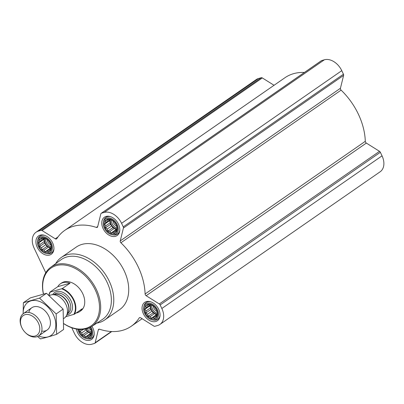 <?xml version="1.0" encoding="UTF-8"?>
<svg xmlns="http://www.w3.org/2000/svg" width="404" height="404" viewBox="0 0 404 404"><rect width="100%" height="100%" fill="white"/><g stroke="black" fill="none" stroke-linecap="round" stroke-linejoin="round"><path stroke-width="0.61" d="M71.771 327.77L74.402 333.335A15.645 10.903 -124.7 0 0 91.779 344.218L94.526 343.435A1.692 1.177 -124.7 0 0 94.778 343.319A1.692 1.177 -124.7 0 0 95.142 342.759L98.318 329.871A1.692 1.177 -124.7 0 1 98.682 329.31A1.692 1.177 -124.7 0 1 99.601 329.225A58.343 40.673 -124.7 0 0 131.224 326.27A58.343 40.673 -124.7 0 0 139.183 317.978A1.692 1.177 -124.7 0 1 139.415 317.736A1.692 1.177 -124.7 0 1 140.698 317.827L153.868 326.073A1.692 1.177 -124.7 0 0 154.899 326.281L157.646 325.498A15.645 10.903 -124.7 0 0 159.964 324.407A15.645 10.903 -124.7 0 0 161.837 308.489L160.161 304.934A1.692 1.177 -124.7 0 0 159.312 303.965L146.147 295.718A1.692 1.177 -124.7 0 1 145.102 293.966A58.343 40.673 -124.7 0 0 120.902 242.774A1.692 1.177 -124.7 0 1 120.24 240.915L123.417 228.023A1.692 1.177 -124.7 0 0 123.255 226.861L121.574 223.306A15.645 10.903 -124.7 0 0 104.197 212.428L101.449 213.206A1.692 1.177 -124.7 0 0 101.202 213.327A1.692 1.177 -124.7 0 0 100.833 213.883L97.657 226.775A1.692 1.177 -124.7 0 1 97.293 227.331A1.692 1.177 -124.7 0 1 96.374 227.417A58.343 40.673 -124.7 0 0 64.751 230.371A58.343 40.673 -124.7 0 0 56.792 238.668A1.692 1.177 -124.7 0 1 56.56 238.905A1.692 1.177 -124.7 0 1 55.277 238.814L42.107 230.573A1.692 1.177 -124.7 0 0 41.077 230.366L38.33 231.144A15.645 10.903 -124.7 0 0 36.012 232.234A15.645 10.903 -124.7 0 0 34.138 248.157L45.768 272.761M274.053 85.284L262.307 77.927A1.692 1.177 -124.7 0 0 261.272 77.719L258.525 78.502A15.645 10.903 -124.7 0 0 256.207 79.593L36.012 232.234M304.409 72.457A58.343 40.673 -124.7 0 0 284.946 77.73L64.751 230.371M120.24 240.915L340.436 88.269L343.612 75.381A1.692 1.177 -124.7 0 0 343.451 74.22L341.769 70.665A15.645 10.903 -124.7 0 0 324.397 59.782L321.65 60.565A1.692 1.177 -124.7 0 0 321.397 60.681L101.202 213.327M340.436 88.269A1.692 1.177 -124.7 0 0 341.102 90.132A58.343 40.673 -124.7 0 1 365.297 141.324A1.692 1.177 -124.7 0 0 366.342 143.077L379.513 151.323A1.692 1.177 -124.7 0 1 380.356 152.293L382.038 155.843A15.645 10.903 -124.7 0 1 380.164 171.766L159.964 324.407M107.903 231.088L107.297 229.028L105.54 227.811L105.772 225.801L104.616 224.124L105.697 222.644L105.378 221.013L107.095 220.412L107.631 219.316L109.595 219.705L110.767 219.483L113.938 221.473L116.307 224.75L117.231 228.437L116.7 229.533L116.468 231.542L115.297 231.765L114.216 233.244L112.797 232.477L111.08 233.073L109.873 231.472L107.903 231.088L112.756 227.725L114.443 228.305L115.928 229.714L116.721 229.487M114.246 233.684A8.201 5.717 55.3 0 1 104.166 224.109A8.201 5.717 55.3 0 1 113.958 221.326A8.201 5.717 55.3 0 1 114.246 233.684M148.172 316.266L147.561 314.211L145.804 312.989L146.036 310.979L144.879 309.302L145.96 307.828L145.647 306.197L147.364 305.596L147.894 304.495L149.859 304.884L151.03 304.666L154.207 306.651L156.57 309.929L157.494 313.615L156.964 314.716L156.732 316.726L155.56 316.943L154.48 318.423L153.066 317.655L151.343 318.256L150.137 316.655L148.172 316.266L153.02 312.908L154.712 313.484L156.197 314.893L156.989 314.671M154.51 318.867A8.201 5.717 55.3 0 1 144.43 309.287A8.201 5.717 55.3 0 1 154.222 306.505A8.201 5.717 55.3 0 1 154.51 318.867M89.89 327.533L90.703 328.649L91.627 332.335L91.092 333.431L90.86 335.446L89.693 335.663L88.612 337.143L87.193 336.375L85.476 336.976L84.264 335.37L82.3 334.987L81.694 332.931L79.936 331.709L80.027 329.477M90.142 327.402A8.201 5.717 55.3 0 1 88.643 337.582A8.201 5.717 55.3 0 1 78.709 329.381M42.036 249.803L41.43 247.748L39.668 246.526L39.9 244.516L38.744 242.839L39.829 241.365L39.511 239.734L41.228 239.133L41.764 238.037L43.728 238.421L44.895 238.203L48.071 240.193L50.439 243.466L51.364 247.152L50.828 248.253L50.596 250.263L49.429 250.485L48.344 251.96L46.93 251.192L45.213 251.793L44.001 250.192L42.036 249.803L46.884 246.445L48.576 247.021L50.061 248.43L50.854 248.208M48.379 252.404A8.201 5.717 55.3 0 1 38.294 242.824A8.201 5.717 55.3 0 1 48.091 240.042A8.201 5.717 55.3 0 1 48.379 252.404M91.925 326.351A11.161 7.782 55.3 0 1 91.546 339.446A11.161 7.782 55.3 0 1 89.89 340.224A11.161 7.782 55.3 0 1 76.371 329.043M155.757 321.503A11.161 7.782 55.3 0 1 143.96 314.888A11.161 7.782 55.3 0 1 144.698 302.379A11.161 7.782 55.3 0 1 157.449 307.121A11.161 7.782 55.3 0 1 157.414 320.726A11.161 7.782 55.3 0 1 155.757 321.503M115.493 236.32A11.161 7.782 55.3 0 1 103.697 229.704A11.161 7.782 55.3 0 1 104.429 217.201A11.161 7.782 55.3 0 1 117.185 221.937A11.161 7.782 55.3 0 1 117.15 235.542A11.161 7.782 55.3 0 1 115.493 236.32M49.626 255.04A11.161 7.782 55.3 0 1 37.83 248.425A11.161 7.782 55.3 0 1 38.562 235.916A11.161 7.782 55.3 0 1 51.318 240.658A11.161 7.782 55.3 0 1 51.278 254.262A11.161 7.782 55.3 0 1 49.626 255.04M55.661 263.661A38.052 26.528 55.3 0 1 61.368 257.409L76.311 247.051A38.052 26.528 55.3 0 1 119.791 263.211A38.052 26.528 55.3 0 1 119.665 309.59L104.722 319.953A38.052 26.528 55.3 0 1 99.076 322.604A38.052 26.528 55.3 0 1 96.864 323.104M43.486 294.031A35.173 24.523 55.3 0 1 61.519 264.867A35.173 24.523 55.3 0 1 96.728 293.329A35.173 24.523 55.3 0 1 85.911 328.326A35.173 24.523 55.3 0 1 63.847 323.649M48.96 295.289A16.574 11.554 55.3 0 1 50.273 292.057L62.302 288.557L70.074 283.169A16.912 11.792 -124.7 0 0 60.358 283.83L61.453 283.073A16.912 11.792 55.3 0 1 80.775 290.254A16.912 11.792 55.3 0 1 80.719 310.868L79.623 311.625A16.912 11.792 -124.7 0 0 82.189 308.797L74.417 314.186L65.761 316.726M43.415 294.046A36.017 25.109 55.3 0 1 50.717 267.271A36.017 25.109 55.3 0 1 92.223 282.32A36.017 25.109 55.3 0 1 91.753 326.467A36.017 25.109 55.3 0 1 86.764 328.735A36.017 25.109 55.3 0 1 63.847 323.73M50.717 267.271L60.984 259.777A36.33 25.326 55.3 0 1 102.843 274.957A36.33 25.326 55.3 0 1 102.369 319.483L91.753 326.467M61.368 257.409A38.052 26.528 55.3 0 1 104.843 273.569A38.052 26.528 55.3 0 1 104.722 319.953M48.828 253.353A9.267 6.459 55.3 0 1 46.309 253.459A9.267 6.459 55.3 0 1 37.572 240.855A9.267 6.459 55.3 0 1 49.192 240.097A9.267 6.459 55.3 0 1 48.828 253.353M53.934 248.682A10.145 7.075 55.3 0 1 51.596 252.808A10.145 7.075 55.3 0 1 50.096 253.515A10.145 7.075 55.3 0 1 47.339 253.631L46.309 253.459M37.572 240.855L37.769 239.83A10.145 7.075 55.3 0 1 40.036 236.128A10.145 7.075 55.3 0 1 44.718 235.386M90.799 327.048A9.267 6.459 55.3 0 1 89.092 338.532A9.267 6.459 55.3 0 1 86.572 338.643A9.267 6.459 55.3 0 1 77.871 329.285M94.203 333.866A10.145 7.075 55.3 0 1 91.865 337.986A10.145 7.075 55.3 0 1 90.36 338.693A10.145 7.075 55.3 0 1 87.602 338.815L86.572 338.643M154.959 319.816A9.267 6.459 55.3 0 1 152.444 319.923A9.267 6.459 55.3 0 1 143.703 307.318A9.267 6.459 55.3 0 1 155.328 306.56A9.267 6.459 55.3 0 1 154.959 319.816M160.07 315.145A10.145 7.075 55.3 0 1 157.732 319.271A10.145 7.075 55.3 0 1 156.227 319.978A10.145 7.075 55.3 0 1 153.469 320.094L152.444 319.923M143.703 307.318L143.905 306.293A10.145 7.075 55.3 0 1 146.172 302.591A10.145 7.075 55.3 0 1 150.854 301.849M114.696 234.633A9.267 6.459 55.3 0 1 112.176 234.739A9.267 6.459 55.3 0 1 103.439 222.134A9.267 6.459 55.3 0 1 115.064 221.377A9.267 6.459 55.3 0 1 114.696 234.633M119.806 229.967A10.145 7.075 55.3 0 1 117.468 234.088A10.145 7.075 55.3 0 1 115.963 234.795A10.145 7.075 55.3 0 1 113.206 234.911L112.176 234.739M103.439 222.134L103.641 221.114A10.145 7.075 55.3 0 1 105.904 217.413A10.145 7.075 55.3 0 1 110.585 216.67M46.93 251.192L50.808 248.505M49.429 250.485L50.687 249.611M41.228 239.133L42.602 238.183M39.829 241.365L44.218 238.32M38.744 242.839L43.592 239.481L44.475 241.345L44.516 243.168L46.005 244.577L46.884 246.445M44.339 238.294L43.592 239.481M39.9 244.516L44.475 241.345M39.668 246.526L44.516 243.168M41.43 247.748L46.005 244.577M44.001 250.192L48.576 247.021M45.213 251.793L50.061 248.43M44.607 238.249A6.762 4.717 -124.7 0 0 51.076 247.768M50.732 244.935A5.621 3.919 55.3 0 1 47.096 239.638M51.303 246.915A6.762 4.717 55.3 0 1 45.445 238.557M87.193 336.375L91.077 333.684M89.693 335.663L90.956 334.79M80.169 329.699L80.462 329.492M79.936 331.709L83.275 329.396M81.694 332.931L86.269 329.76L87.148 331.623L88.84 332.204L90.324 333.613L91.117 333.386M85.517 329.048L86.269 329.76M82.3 334.987L87.148 331.623M84.264 335.37L88.84 332.204M85.476 336.976L90.324 333.613M85.936 328.952A6.762 4.717 -124.7 0 0 91.344 332.952M153.066 317.655L156.944 314.969M155.56 316.943L156.823 316.069M147.364 305.596L148.733 304.641M145.96 307.828L150.354 304.783M144.879 309.302L149.727 305.944L150.611 307.808L150.652 309.631L152.136 311.04L153.02 312.908M150.47 304.757L149.727 305.944M146.036 310.979L150.611 307.808M145.804 312.989L150.652 309.631M147.561 314.211L152.136 311.04M150.137 316.655L154.712 313.484M151.343 318.256L156.197 314.893M150.737 304.712A6.762 4.717 -124.7 0 0 157.212 314.231M112.797 232.477L116.68 229.785M115.297 231.765L116.559 230.891M107.095 220.412L108.469 219.463M105.697 222.644L110.09 219.599M104.616 224.124L109.464 220.761L110.343 222.629L110.388 224.447L111.873 225.861L112.756 227.725M110.206 219.579L109.464 220.761M105.772 225.801L110.343 222.629M105.54 227.811L110.388 224.447M107.297 229.028L111.873 225.861M109.873 231.472L114.443 228.305M111.08 233.073L115.928 229.714M110.474 219.529A6.762 4.717 -124.7 0 0 116.948 229.053M90.996 330.113A5.621 3.919 55.3 0 1 88.734 328.053M91.567 332.098A6.762 4.717 55.3 0 1 87.158 328.619M156.868 311.398A5.621 3.919 55.3 0 1 153.227 306.101M157.434 313.378A6.762 4.717 55.3 0 1 151.581 305.02M116.599 226.215A5.621 3.919 55.3 0 1 112.963 220.922M117.17 228.194A6.762 4.717 55.3 0 1 111.312 219.842M61.645 288.825A16.574 11.554 55.3 0 1 73.442 300.01A16.574 11.554 55.3 0 1 73.76 314.453M62.302 288.557A16.912 11.792 55.3 0 1 74.417 314.186M48.844 295.193A16.912 11.792 55.3 0 1 50.02 292.047L50.273 292.057M76.073 313.039A16.912 11.792 -124.7 0 0 77.119 312.807A16.912 11.792 -124.7 0 0 79.623 311.625M50.02 292.047L57.792 286.658L70.074 283.169M60.358 283.83A16.912 11.792 -124.7 0 0 57.792 286.658M35.178 336.032A11.974 8.348 55.3 0 1 25.053 332.275A11.974 8.348 55.3 0 1 21.877 327.689A11.974 8.348 55.3 0 1 25.099 314.681A11.974 8.348 55.3 0 1 38.39 323.018A11.974 8.348 55.3 0 1 35.178 336.032M21.877 327.689L21.715 327.356A13.529 9.433 55.3 0 1 23.346 313.605A13.529 9.433 55.3 0 1 38.804 319.347A13.529 9.433 55.3 0 1 38.759 335.84A13.529 9.433 55.3 0 1 36.754 336.784A13.529 9.433 55.3 0 1 25.311 332.537L25.053 332.275M49.349 295.607A13.529 9.433 55.3 0 1 52.091 294.743A13.529 9.433 55.3 0 1 64.307 301.672A13.529 9.433 55.3 0 1 66.508 315.539A13.529 9.433 55.3 0 1 64.261 318.16L63.837 318.458M23.381 302.717L30.335 297.894L46.49 293.304L63.115 309.1L63.59 329.487L56.641 334.31L56.166 313.923L39.536 298.127L23.381 302.717L23.134 313.756M37.527 336.512L40.486 338.9C45.147 337.84 50.535 336.31 56.641 334.31M63.115 309.1L56.166 313.923M46.49 293.304L39.536 298.127M41.738 331.113A13.529 9.433 -124.7 0 0 48.834 316.231A13.529 9.433 -124.7 0 0 48.828 316.216A13.529 9.433 -124.7 0 0 45.243 311.05A13.529 9.433 -124.7 0 0 28.815 312.474M38.602 335.946A20.21 14.089 -124.7 0 0 53.52 332.977A20.21 14.089 -124.7 0 0 53.434 314.908A20.21 14.089 -124.7 0 0 34.694 300.43A20.21 14.089 -124.7 0 0 23.195 313.711M95.142 342.759L111.353 331.522M98.318 329.871L99.334 329.164M139.183 317.978L139.718 317.605M161.837 308.489L382.038 155.843M160.161 304.934L380.356 152.293M159.312 303.965L379.513 151.323M146.147 295.718L366.342 143.077M145.102 293.966L365.297 141.324M120.902 242.774L341.102 90.132M123.417 228.023L343.612 75.381M123.255 226.861L343.451 74.22M121.574 223.306L341.769 70.665M104.197 212.428L324.397 59.782M101.449 213.206L321.65 60.565M96.374 227.417L97.733 226.477M55.277 238.814L57.989 236.936M42.107 230.573L262.307 77.927M41.077 230.366L261.272 77.719M38.33 231.144L258.525 78.502M52.656 294.683A13.019 9.08 55.3 0 1 69.175 297.657A13.019 9.08 55.3 0 1 67.508 314.862A13.019 9.08 55.3 0 1 66.761 315.034M52.091 294.743L55.398 294.38A11.827 8.247 55.3 0 1 66.084 300.44A11.827 8.247 55.3 0 1 68.008 312.565L66.508 315.539M54.691 294.46A11.751 8.196 55.3 0 1 66.296 300.293A11.751 8.196 55.3 0 1 67.685 313.206M53.964 294.536L54.575 294.112A11.751 8.196 55.3 0 1 68.003 299.106A11.751 8.196 55.3 0 1 67.968 313.433L67.357 313.858M94.778 343.319L111.767 331.543M131.224 326.27L142.122 318.716M51.596 252.808L53.363 251.581M40.036 236.128L41.804 234.906M91.865 337.986L93.632 336.764M157.732 319.271L159.499 318.044M146.172 302.591L147.94 301.369M117.468 234.088L119.236 232.866M105.904 217.413L107.671 216.185M38.759 335.84L47.207 329.982M23.346 313.605L31.795 307.747"/></g></svg>
